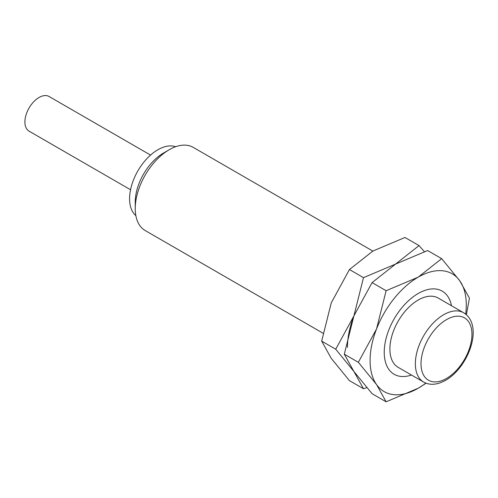 <?xml version="1.0" encoding="UTF-8"?>
<svg xmlns="http://www.w3.org/2000/svg" width="498" height="498" viewBox="0 0 498 498"><rect width="100%" height="100%" fill="white"/><g stroke="black" fill="none" stroke-linecap="round" stroke-linejoin="round"><path stroke-width="0.75" d="M372.834 251.079L193.205 147.371A48.02 27.72 120 0 0 169.202 149.749A48.02 27.72 120 0 0 135.244 208.556L135.244 202.026A40.014 23.101 120 0 1 163.543 153.017L169.202 149.749M175.651 146.742A40.014 23.101 120 0 0 145.684 159.989A40.014 23.101 120 0 0 129.586 198.758A40.014 23.101 120 0 0 135.867 215.653M150.558 155.09L49.053 96.488A20.007 11.554 120 0 0 33.634 101.847A20.007 11.554 120 0 0 24.9 121.979A20.007 11.554 120 0 0 29.046 131.142L130.551 189.744M463.657 312.756L438.196 298.053A40.014 23.101 120 0 0 407.358 308.772A40.014 23.101 120 0 0 389.89 349.042A40.014 23.101 120 0 0 398.182 367.362L423.642 382.066C429.936 385.527 437.269 384.935 445.654 380.279C468.288 367.543 484.293 325.549 463.657 312.756A40.014 23.101 120 0 0 443.65 314.736A40.014 23.101 120 0 0 415.357 363.745A40.014 23.101 120 0 0 423.642 382.066M135.244 208.556A48.02 27.72 120 0 0 145.192 230.543L322.959 333.174M451.468 305.716A48.02 27.72 120 0 0 418.189 293.503A48.02 27.72 120 0 0 384.232 352.31A48.02 27.72 120 0 0 411.454 375.025M466.396 314.742L469.433 298.159L459.841 280.891L441.664 258.655L418.189 277.168L386.118 290.72L376.532 328.985L358.348 362.295L376.532 384.531L386.118 401.805L418.189 388.247A68.021 39.274 120 0 0 425.846 383.118M465.674 314.132A68.021 39.274 120 0 0 466.29 304.938A68.021 39.274 120 0 0 459.841 280.891A68.021 39.274 120 0 0 418.189 277.168A68.021 39.274 120 0 0 376.532 328.985A68.021 39.274 120 0 0 370.089 360.477A68.021 39.274 120 0 0 376.532 384.531A68.021 39.274 120 0 0 418.189 388.247L426.089 383.211M386.118 401.805L372.081 393.694L353.897 371.458L344.305 354.184L353.897 315.919L372.081 282.609L395.555 264.096L427.62 250.544L441.664 258.655M372.081 282.609L386.118 290.72M344.305 354.184L358.348 362.295M424.346 251.615L419.03 245.582L395.555 264.096L363.484 277.654L353.897 315.919L335.714 349.223L353.897 371.458L363.484 388.733L366.758 387.668M363.484 388.733L349.44 380.628L331.263 358.392L321.671 341.118L331.263 302.852L349.44 269.543L372.915 251.029L404.986 237.478L419.03 245.582M353.897 315.919A68.021 39.274 120 0 0 347.455 347.411M349.44 269.543L363.484 277.654M321.671 341.118L335.714 349.223M446.482 319.641A36.012 20.791 120 0 0 421.015 363.745A36.012 20.791 120 0 0 446.482 378.449A36.012 20.791 120 0 0 471.948 334.339A36.012 20.791 120 0 0 446.482 319.641"/></g></svg>
